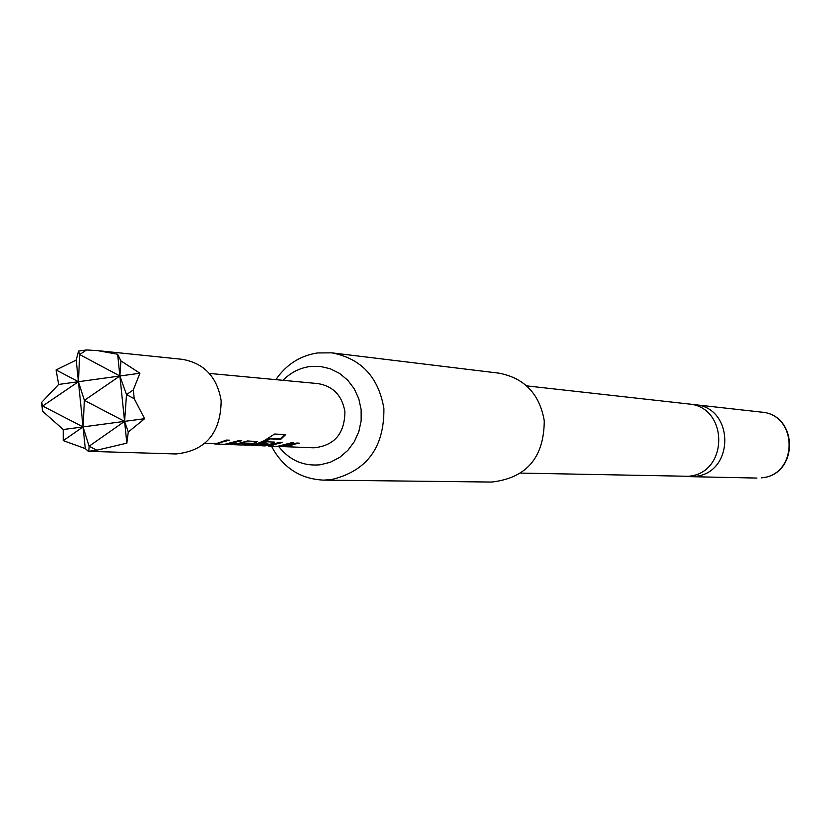<?xml version="1.0" encoding="UTF-8"?>
<svg xmlns="http://www.w3.org/2000/svg" width="832" height="832" viewBox="0 0 832 832"><rect width="100%" height="100%" fill="white"/><g stroke="black" fill="none" stroke-linecap="round" stroke-linejoin="round"><path stroke-width="1.25" d="M526.625 385.871L688.376 403.957C728.832 406.505 728.874 473.356 688.397 476.278L520.842 473.096M278.647 446.441C289.432 460.21 303.274 466.326 320.174 464.797L330.294 462.27L339.674 457.392L347.818 450.403L354.318 441.657L358.842 431.59L361.15 420.711L361.14 409.573L358.79 398.757L354.245 388.794L347.724 380.193L339.56 373.381L330.179 368.711L320.06 366.402L309.691 366.569C299.426 368.077 290.534 372.663 283.026 380.328M271.43 446.15C282.818 467.574 300.123 478.899 323.336 480.116L330.918 479.69C366.694 471.338 384.353 447.585 383.895 408.418C378.477 377 361.098 358.467 331.77 352.841L317.377 352.955C300.061 355.711 286.218 364.603 275.839 379.652M323.336 480.116L491.691 482.05C526.479 478.036 544.003 457.61 544.263 420.763C539.542 393.89 524.42 378.019 498.909 373.152L331.77 352.841M686.722 476.445L694.658 476.414C734.843 473.512 734.802 407.191 694.637 404.654L691.496 404.446M88.306 451.318L175.978 453.96C205.702 450.861 220.761 433.098 221.146 400.681C217.11 376.969 204.142 363.189 182.26 359.32L97.781 350.646L117.645 354.255L119.891 375.991L120.921 360.901L139.922 373.235L133.307 389.917L134.222 398.715L144.633 418.694L128.274 432.037L126.838 443.154L96.855 450.195L88.306 451.318L85.28 448.594L63.274 440.617L63.263 429.53L42.484 411.143L41.6 402.418L58.646 384.446L56.056 369.938L76.201 360.069L78.541 351.083L86.559 349.95L97.781 350.646M204.662 443.56L216.871 443.425L226.637 440.066L229.476 440.19L214.687 443.945L224.567 444.309L238.971 440.596L241.769 440.721L224.65 444.309M226.117 444.392L239.013 443.3L247.499 440.96L257.39 441.594L253.781 443.893L242.819 445.006M241.457 444.985L250.432 443.903L241.53 443.55L230.703 444.538M244.202 445.099L252.138 444.995L258.034 443.622L263.598 441.074L274.57 434.023L285.667 434.574L280.706 439.348L270.223 438.88L261.03 443.747L251.243 445.359L260.582 445.713L267.977 444.735L260.645 444.309L266.895 441.782L274.518 442.104L271.201 444.59L260.478 445.713M293.852 442.915L277.43 446.368L291.283 442.811L293.852 442.915M261.716 445.775L265.075 445.91L279.958 442.333L282.568 442.437L268.32 446.025L277.41 446.368M281.726 446.545L296.743 443.04L299.291 443.144L282.932 446.566M284.294 446.659L313.664 447.803C334.225 445.838 344.646 433.805 344.926 411.705C342.098 395.522 333.102 386.152 317.918 383.594L209.31 373.412M76.201 360.069L78.426 381.711L79.685 354.567L78.541 351.083M88.826 451.246L89.097 446.222L83.054 426.899L85.28 448.594M63.263 429.53L83.054 426.899L63.274 440.617M128.274 432.037L124.582 421.366L126.838 443.154M86.559 349.95L79.685 354.567L119.891 375.991L84.386 400.358L124.582 421.366L89.097 446.222L96.855 450.195M117.645 354.255L120.921 360.901M56.056 369.938L78.426 381.711L139.922 373.235M42.484 411.143L42.63 406.037L41.6 402.418M133.307 389.917L126.506 394.638L134.222 398.715M58.646 384.446L78.426 381.711L83.054 426.899L84.386 400.358L78.426 381.711L42.63 406.037L83.054 426.899L124.582 421.366L126.506 394.638L119.891 375.991L124.582 421.366L144.633 418.694M297.97 443.092L290.326 445.578M292.531 442.863L284.669 445.411M281.237 442.385L273.25 444.964M284.846 434.533L280.342 438.807L269.849 438.329L269.672 439.15M269.849 438.329L270.223 438.88M280.342 438.807L280.706 439.348M274.581 442.146L271.045 443.945L268.258 444.621L268.081 443.966L268.237 444.61M271.045 443.945L271.201 444.59M268.081 443.966L262.465 443.737M269.318 438.599L255.112 444.465M257.182 441.428L253.614 443.238L253.781 443.893M250.286 443.279L241.374 442.874L240.906 443.654M240.76 442.988L237.952 443.591M241.374 442.874L241.53 443.55M250.276 443.238L250.432 443.903L250.276 443.238M253.614 443.238L250.037 444.059M240.396 440.658L231.826 443.383M228.103 440.138L219.388 442.905M761.363 477.849C798.408 475.197 798.335 414.461 761.311 412.11C798.772 414.544 798.907 475.124 761.457 477.849L761.363 477.849M761.311 412.11L694.637 404.654M281.726 446.555L278.772 446.441M241.457 444.995L232.128 444.631M756.943 478.067L689.863 476.653"/></g></svg>
